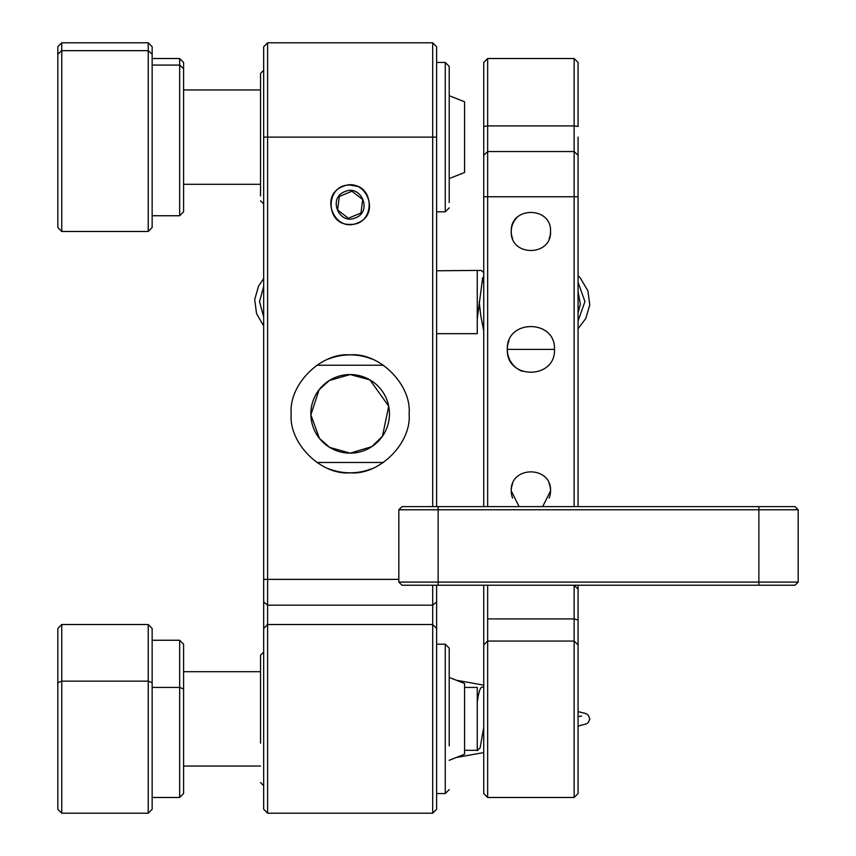 <?xml version="1.0" encoding="UTF-8"?>
<svg xmlns="http://www.w3.org/2000/svg" width="856" height="856" viewBox="0 0 856 856"><rect width="100%" height="100%" fill="white"/><g stroke="black" fill="none" stroke-linecap="round" stroke-linejoin="round"><path stroke-width="1.28" d="M350.147 374.543L329.346 380.503L319.106 389.748L310.856 414.839L319.416 438.347L329.56 447.335L350.147 453.156L371.814 446.639L382.45 436.25L388.71 406.215L369.91 379.871L350.147 374.543A39.301 39.301 0 0 1 389.459 413.855A39.301 39.301 0 0 1 350.147 453.156A39.301 39.301 0 0 1 310.846 413.855A39.301 39.301 0 0 1 350.147 374.543M432.697 42.8L432.697 137.131L436.624 137.131L436.624 46.727L432.697 42.8L267.607 42.8L263.68 46.727L263.68 601.95L267.607 605.181L267.607 42.8M432.697 506.613L432.697 137.131L263.68 137.131M350.147 224.39C375.495 225.47 375.495 184.019 350.147 185.089C324.809 184.019 324.809 225.47 350.147 224.39M328.447 468.671A58.957 58.957 0 0 0 350.147 472.812C320.968 475.422 288.579 443.034 291.19 413.855C288.579 384.665 320.968 352.276 350.147 354.887C379.336 352.276 411.725 384.665 409.115 413.855C411.725 443.034 379.336 475.422 350.147 472.812A58.957 58.957 0 0 0 371.857 468.671M371.857 359.028A58.957 58.957 0 0 0 328.447 359.028M436.624 601.95L436.624 628.465L436.624 585.226L436.624 601.95L432.697 605.181L267.607 605.181L267.607 813.2L432.697 813.2L436.624 809.273L436.624 628.465L432.697 624.527L432.697 585.226M432.697 813.2L432.697 624.527L267.607 624.527L263.68 628.465L263.68 809.273L267.607 813.2M436.624 137.131L436.624 506.613M263.68 628.465L263.68 601.95L263.68 628.465M350.35 185.089L356.941 186.298M574.13 58.518L574.13 125.907L578.067 126.463L578.067 62.456L574.13 58.518L487.663 58.518L483.736 62.456L483.736 155.311L483.736 126.463L487.663 125.907L487.663 58.518M578.067 506.613L578.067 155.311L574.13 151.544L574.13 125.907L487.663 125.907L487.663 151.544L483.736 155.311L483.736 506.613M487.663 506.613L487.663 151.544L574.13 151.544L574.13 196.752L578.067 196.752M574.13 506.613L574.13 196.752L483.736 196.752M554.485 349.387L507.319 349.387C506.024 318.978 555.769 318.978 554.485 349.387C555.769 379.797 506.024 379.797 507.319 349.387A23.583 23.583 0 0 0 522.214 371.311M519.111 506.613L511.246 490.895C510.176 465.546 551.628 465.546 550.547 490.895L542.683 506.613M550.547 231.473C551.628 256.811 510.176 256.811 511.246 231.473C510.176 206.125 551.628 206.125 550.547 231.473A19.656 19.656 0 0 1 549.167 238.706M512.626 483.651A19.656 19.656 0 0 0 512.626 498.128M549.167 498.128A19.656 19.656 0 0 0 549.167 483.651M517.003 217.574A19.656 19.656 0 0 0 512.626 238.706M578.067 793.544L578.067 644.953L574.13 641.058L487.663 641.058L487.663 618.92L574.13 618.92L574.13 797.482L578.067 793.544M578.067 137.131L578.067 155.311L578.067 137.131M578.067 585.226L578.067 589.153L574.13 585.226L574.13 618.92L578.067 620.044L578.067 644.953L578.067 585.226M487.663 585.226L487.663 618.92M487.663 797.482L487.663 641.058L483.736 644.953L483.736 793.544L487.663 797.482L574.13 797.482M483.736 585.226L483.736 644.953L483.736 585.226M508.967 340.709A23.583 23.583 0 0 0 507.319 349.387M449.207 178.572L464.562 172.505L464.562 101.757L449.207 95.701M798.177 582.08L758.876 582.08L758.876 585.226L795.031 585.226L798.177 582.08L798.177 509.759L795.031 506.613L401.978 506.613L398.832 509.759L398.832 582.08L401.978 585.226L438.133 585.226L438.133 582.08L758.876 582.08L758.876 509.759L798.177 509.759M398.832 509.759L758.876 509.759L758.876 506.613M438.133 506.613L438.133 582.08L398.832 582.08M758.876 585.226L438.133 585.226M449.207 202.53L449.207 66.383L445.27 62.456L445.27 211.817L449.207 207.89M263.68 70.31L260.534 73.456L260.534 195.981M449.207 760.299L464.562 754.243L464.562 683.495L449.207 677.428M449.207 745.886L449.207 648.11L445.27 644.183L445.27 793.544L449.207 789.617M263.68 652.047L260.534 655.193L260.534 743.179M362.73 199.523L351.923 191.241L339.351 196.452L337.574 209.955L348.381 218.237L360.954 213.026L362.73 199.523L360.954 213.026L348.381 218.237L337.574 209.955L339.265 197.094M362.216 199.127L351.923 191.241L339.351 196.452M355.572 217.809C339.019 225.513 327.58 197.95 344.733 191.669C361.286 183.965 372.724 211.539 355.572 217.809M342.625 186.587C318.807 195.296 334.685 233.592 357.68 222.892C381.498 214.182 365.619 175.887 342.625 186.587M436.624 333.669L477.252 333.669L477.252 282.148M477.252 279.43L477.252 273.053M436.624 270.774L477.252 270.421L477.252 309.722M477.252 731.505L477.252 729.333M483.736 727.375L480.141 747.802L477.252 750.648L477.252 687.422L464.562 687.422M477.252 742.173L477.252 740.13M477.252 733.934L477.252 727.975M477.252 704.638L477.252 718.334M57.823 628.465L57.823 682.713L61.75 681.141L61.75 624.527L61.75 681.141L148.227 681.141L148.227 624.527L61.75 624.527L57.823 628.465M152.154 682.713L148.227 681.141L61.75 681.141L61.75 813.2L61.75 681.141L57.823 682.713L57.823 809.273L61.75 813.2L148.227 813.2L148.227 681.141L148.227 813.2L152.154 809.273L152.154 628.465L148.227 624.527L148.227 681.141L152.154 682.713L152.154 755.013M183.601 748.722L183.601 689.005L179.664 687.432L183.601 689.005L183.601 644.183L179.664 640.256L179.664 687.432L152.154 687.432L179.664 687.432L179.664 640.256L152.154 640.256M152.154 797.482L179.664 797.482L179.664 687.432L179.664 797.482L183.601 793.544L183.601 689.005M152.154 220.003L152.154 54.27L152.154 227.536L148.227 231.473L148.227 50.665L61.75 50.665L61.75 42.8L57.823 46.727L57.823 227.536L61.75 231.473L61.75 50.665L57.823 54.27L57.823 220.003M152.154 54.27L152.154 46.727L148.227 42.8L61.75 42.8L61.75 50.665L148.227 50.665L148.227 42.8L148.227 50.665L152.154 54.27L148.227 50.665L148.227 231.473L61.75 231.473L61.75 50.665L57.823 54.27M183.601 205.59L183.601 68.683L183.601 211.817L179.664 215.744L179.664 65.077L152.154 65.077L179.664 65.077L179.664 58.518L152.154 58.518M183.601 68.683L179.664 65.077L179.664 58.518L183.601 62.456L183.601 68.683L179.664 65.077L179.664 215.744L152.154 215.744M57.823 682.713L57.823 755.013M316.838 462.475L383.467 462.475M383.467 365.223L316.838 365.223M398.832 579.373L263.68 579.373M263.68 286.343L259.518 301.654L263.68 316.998M578.067 320.957L584.937 301.601L578.067 282.234M482.388 278.585L483.736 282.994M183.601 184.297L260.534 184.297M183.601 89.966L260.534 89.966M436.624 211.817L445.27 211.817M436.624 62.456L445.27 62.456M260.534 200.807L263.68 203.953M183.601 766.034L260.534 766.034M183.601 671.703L260.534 671.703M436.624 793.544L445.27 793.544M436.624 644.183L445.27 644.183M260.534 782.545L263.68 785.69M263.68 326.018L256.533 313.51L254.692 299.557L258.587 286.022L263.68 278.478M578.067 312.879L580.357 304.115L578.067 291.543M477.252 270.421L481.275 270.475L483.736 272.583M477.252 318.86L482.709 277.558M479.221 301.922L480.805 315.832L483.736 330.887M578.067 275.696L580.186 277.772L587.922 290.922L589.763 304.875L585.868 318.411L578.067 328.736M464.562 750.305L477.252 750.305M581.577 716.055L578.067 716.6M578.067 726.113L586.51 723.823L588.414 722.336L589.848 718.954L588.275 715.188L585.975 713.594L578.067 711.614M477.263 702.166C478.739 691.53 480.473 686.533 482.442 687.165L483.736 686.747M456.302 680.231L483.736 685.153M483.736 752.574L456.302 757.507"/></g></svg>
